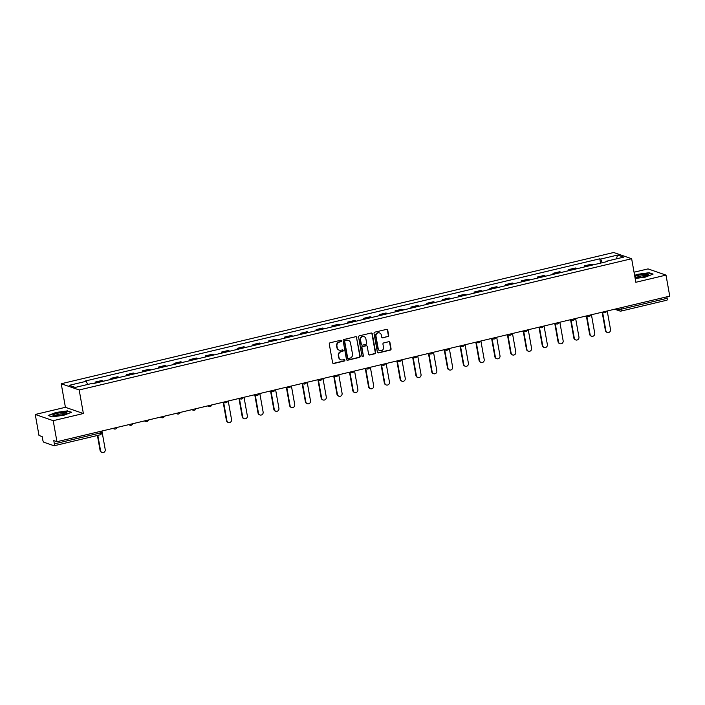 <?xml version="1.0" encoding="UTF-8"?>
<svg xmlns="http://www.w3.org/2000/svg" width="705" height="705" viewBox="0 0 705 705"><rect width="100%" height="100%" fill="white"/><g stroke="black" fill="none" stroke-linecap="round" stroke-linejoin="round"><path stroke-width="1.06" d="M341.467 340.841A0.749 0.705 109.1 0 0 340.647 340.277L330.09 342.78A1.066 1.005 109.1 0 0 329.279 344.058L332.601 362.723A1.066 1.005 109.1 0 0 333.782 363.524L344.34 361.013A0.749 0.705 109.1 0 0 344.454 359.576A0.749 0.705 109.1 0 0 344.075 359.559L342.709 359.885A3.428 3.208 109.1 0 1 338.946 357.32L338.664 355.769A3.428 3.208 109.1 0 1 341.255 351.698L342.621 351.372A0.749 0.705 109.1 0 0 342.736 349.936A0.749 0.705 109.1 0 0 342.366 349.918L341 350.244A3.428 3.208 109.1 0 1 337.228 347.68L336.946 346.129A3.428 3.208 109.1 0 1 339.537 342.048L340.903 341.731A0.749 0.705 109.1 0 0 341.467 340.841M339.105 350.094A3.428 3.208 109.1 0 1 336.867 347.556L336.585 346.005A3.428 3.208 109.1 0 1 339.175 341.925L340.541 341.608A0.749 0.705 109.1 0 0 340.832 340.259M333.077 363.41A1.066 1.005 109.1 0 0 333.421 363.392L343.978 360.889A0.749 0.705 109.1 0 0 344.269 359.541M340.823 359.735A3.428 3.208 109.1 0 1 338.585 357.197L338.303 355.646A3.428 3.208 109.1 0 1 340.894 351.566L342.26 351.249A0.749 0.705 109.1 0 0 342.551 349.9M387.873 336.673A1.066 1.005 109.1 0 0 388.684 335.404L387.75 330.169A1.066 1.005 109.1 0 0 386.569 329.367L374.849 332.152A1.066 1.005 109.1 0 0 374.038 333.421L377.36 352.086A1.066 1.005 109.1 0 0 378.541 352.888L390.262 350.103A1.066 1.005 109.1 0 0 391.072 348.825L389.944 342.507A1.066 1.005 109.1 0 0 388.772 341.705L383.749 342.894A1.066 1.005 109.1 0 0 382.947 344.172L383.502 347.309A2.864 2.688 109.1 0 1 379.907 350.641A2.864 2.688 109.1 0 1 378.188 348.57L375.994 336.285A2.864 2.688 109.1 0 1 379.59 332.945A2.864 2.688 109.1 0 1 381.317 335.016L381.678 337.069A1.066 1.005 109.1 0 0 382.859 337.871L387.512 336.549A1.066 1.005 109.1 0 0 388.323 335.28L387.389 330.046A1.066 1.005 109.1 0 0 386.922 329.35M83.375 413.518L65.415 407.305L35.25 414.469L53.21 420.682L83.375 413.518L79.18 389.962L631.645 258.726L635.839 282.282L666.005 275.109L669.75 296.135L56.955 441.709L53.774 440.607L54.355 443.877L100.207 432.985L101.643 432.359L101.423 431.143M53.21 420.682L56.955 441.709M356.853 337.51A1.066 1.005 109.1 0 0 355.673 336.708L343.952 339.493A1.066 1.005 109.1 0 0 343.141 340.762L346.463 359.427A1.066 1.005 109.1 0 0 347.644 360.229L359.365 357.444A1.066 1.005 109.1 0 0 360.176 356.166L356.492 337.387A1.066 1.005 109.1 0 0 356.025 336.69M359.4 335.818L371.121 333.033A1.066 1.005 109.1 0 1 372.302 333.835L375.624 352.5A1.066 1.005 109.1 0 1 374.813 353.769L369.799 354.967A1.066 1.005 109.1 0 1 368.618 354.166L367.27 346.596A1.066 1.005 109.1 0 0 366.089 345.794L362.767 346.587A1.066 1.005 109.1 0 0 361.956 347.856L363.357 355.734A0.749 0.705 109.1 0 1 362.423 356.607A0.749 0.705 109.1 0 1 361.965 356.069L358.589 337.096A1.066 1.005 109.1 0 1 359.4 335.818M35.25 414.469L38.995 435.487L42.177 436.589L42.758 439.867A2.177 0.652 -103.4 0 0 43.851 442.229L54.012 445.745A2.177 0.652 -103.4 0 0 54.144 445.754A2.177 0.652 -103.4 0 0 54.355 443.877M65.415 407.305L61.22 383.749L613.685 252.505L631.645 258.726M666.005 275.109L648.045 268.896L634.051 272.218M666.886 296.814L667.15 298.303A2.177 0.652 76.6 0 1 666.939 300.18A2.177 0.652 76.6 0 1 666.815 300.171M103.318 381.246A5.014 1.498 -103.4 0 0 102.833 380.903L96.153 382.489A5.014 1.498 76.6 0 1 96.638 382.833M96.153 382.489L95.06 382.11L95.245 383.159M102.833 380.903L101.74 380.524L95.06 382.11M111.037 379.413L110.852 378.356L111.945 378.735A5.014 1.498 76.6 0 1 112.43 379.079M119.11 377.492A5.014 1.498 -103.4 0 0 118.625 377.149L117.532 376.77L110.852 378.356M126.829 375.659L126.644 374.611L127.737 374.989A5.014 1.498 76.6 0 1 128.222 375.324M134.902 373.738A5.014 1.498 -103.4 0 0 134.417 373.403L133.324 373.024L126.644 374.611M142.621 371.905L142.428 370.856L143.529 371.235A5.014 1.498 76.6 0 1 144.014 371.579M150.694 369.993A5.014 1.498 -103.4 0 0 150.209 369.649L149.116 369.27L142.428 370.856M158.405 368.16L158.22 367.102L159.321 367.481A5.014 1.498 76.6 0 1 159.797 367.825M166.486 366.239A5.014 1.498 -103.4 0 0 166.001 365.895L164.899 365.516L158.22 367.102M174.197 364.406L174.012 363.357L175.104 363.736A5.014 1.498 76.6 0 1 175.589 364.071M182.269 362.485A5.014 1.498 -103.4 0 0 181.793 362.15L180.691 361.771L174.012 363.357M189.989 360.652L189.804 359.603L190.896 359.982A5.014 1.498 76.6 0 1 191.381 360.325M198.061 358.739A5.014 1.498 -103.4 0 0 197.576 358.396L196.483 358.017L189.804 359.603M205.781 356.906L205.596 355.849L206.688 356.228A5.014 1.498 76.6 0 1 207.173 356.571M213.853 354.985A5.014 1.498 -103.4 0 0 213.368 354.641L212.275 354.262L205.596 355.849M221.573 353.152L221.388 352.103L222.48 352.482A5.014 1.498 76.6 0 1 222.965 352.817M229.645 351.231A5.014 1.498 -103.4 0 0 229.16 350.896L228.067 350.517L221.388 352.103M237.365 349.398L237.171 348.349L238.272 348.728A5.014 1.498 76.6 0 1 238.757 349.072M245.437 347.486A5.014 1.498 -103.4 0 0 244.952 347.142L243.86 346.763L237.171 348.349M253.157 345.653L252.963 344.595L254.064 344.974A5.014 1.498 76.6 0 1 254.54 345.318M261.229 343.732A5.014 1.498 -103.4 0 0 260.744 343.388L259.643 343.009L252.963 344.595M268.94 341.899L268.755 340.85L269.848 341.229A5.014 1.498 76.6 0 1 270.332 341.564M277.012 339.977A5.014 1.498 -103.4 0 0 276.536 339.643L275.435 339.264L268.755 340.85M284.732 338.144L284.547 337.096L285.64 337.475A5.014 1.498 76.6 0 1 286.124 337.818M292.804 336.232A5.014 1.498 -103.4 0 0 292.319 335.888L291.227 335.51L284.547 337.096M300.524 334.399L300.339 333.342L301.432 333.721A5.014 1.498 76.6 0 1 301.916 334.064M308.596 332.478A5.014 1.498 -103.4 0 0 308.111 332.134L307.019 331.755L300.339 333.342M316.316 330.645L316.131 329.596L317.224 329.975A5.014 1.498 76.6 0 1 317.708 330.31M324.388 328.724A5.014 1.498 -103.4 0 0 323.903 328.389L322.811 328.01L316.131 329.596M332.108 326.891L331.923 325.842L333.016 326.221A5.014 1.498 76.6 0 1 333.5 326.565M340.18 324.979A5.014 1.498 -103.4 0 0 339.695 324.635L338.603 324.256L331.923 325.842M347.9 323.146L347.706 322.088L348.808 322.467A5.014 1.498 76.6 0 1 349.292 322.811M355.972 321.224A5.014 1.498 -103.4 0 0 355.487 320.881L354.386 320.502L347.706 322.088M363.683 319.391L363.498 318.343L364.6 318.722A5.014 1.498 76.6 0 1 365.075 319.057M371.755 317.47A5.014 1.498 -103.4 0 0 371.279 317.135L370.178 316.757L363.498 318.343M379.475 315.637L379.29 314.589L380.383 314.968A5.014 1.498 76.6 0 1 380.867 315.311M387.547 313.725A5.014 1.498 -103.4 0 0 387.063 313.381L385.97 313.002L379.29 314.589M395.267 311.892L395.082 310.834L396.175 311.213A5.014 1.498 76.6 0 1 396.659 311.557M403.339 309.971A5.014 1.498 -103.4 0 0 402.855 309.627L401.762 309.248L395.082 310.834M411.059 308.138L410.874 307.089L411.967 307.468A5.014 1.498 76.6 0 1 412.451 307.803M419.131 306.217A5.014 1.498 -103.4 0 0 418.647 305.882L417.554 305.503L410.874 307.089M426.851 304.384L426.666 303.335L427.759 303.714A5.014 1.498 76.6 0 1 428.243 304.058M434.923 302.471A5.014 1.498 -103.4 0 0 434.439 302.128L433.346 301.749L426.666 303.335M442.643 300.638L442.449 299.581L443.551 299.969A5.014 1.498 76.6 0 1 444.035 300.304M450.715 298.717A5.014 1.498 -103.4 0 0 450.231 298.374L449.138 297.995L442.449 299.581M458.426 296.884L458.241 295.836L459.343 296.215A5.014 1.498 76.6 0 1 459.819 296.549M466.507 294.963A5.014 1.498 -103.4 0 0 466.023 294.628L464.921 294.249L458.241 295.836M474.218 293.13L474.033 292.082L475.126 292.46A5.014 1.498 76.6 0 1 475.611 292.804M482.29 291.218A5.014 1.498 -103.4 0 0 481.806 290.874L480.713 290.495L474.033 292.082M490.01 289.385L489.825 288.327L490.918 288.715A5.014 1.498 76.6 0 1 491.403 289.05M498.083 287.464A5.014 1.498 -103.4 0 0 497.598 287.12L496.505 286.741L489.825 288.327M505.802 285.631L505.617 284.582L506.71 284.961A5.014 1.498 76.6 0 1 507.195 285.296M513.875 283.71A5.014 1.498 -103.4 0 0 513.39 283.375L512.297 282.996L505.617 284.582M521.594 281.877L521.409 280.828L522.502 281.207A5.014 1.498 76.6 0 1 522.987 281.551M529.666 279.964A5.014 1.498 -103.4 0 0 529.182 279.621L528.089 279.242L521.409 280.828M537.386 278.131L537.192 277.083L538.294 277.462A5.014 1.498 76.6 0 1 538.779 277.796M545.459 276.21A5.014 1.498 -103.4 0 0 544.974 275.867L543.881 275.488L537.192 277.083M553.178 274.377L552.984 273.329L554.086 273.707A5.014 1.498 76.6 0 1 554.562 274.042M561.25 272.456A5.014 1.498 -103.4 0 0 560.766 272.121L559.664 271.742L552.984 273.329M568.961 270.623L568.776 269.574L569.869 269.953A5.014 1.498 76.6 0 1 570.354 270.297M577.034 268.711A5.014 1.498 -103.4 0 0 576.558 268.367L575.456 267.988L568.776 269.574M584.753 266.878L584.568 265.829L585.661 266.208A5.014 1.498 76.6 0 1 586.146 266.543M592.826 264.957A5.014 1.498 -103.4 0 0 592.341 264.613L591.248 264.234L584.568 265.829M602.299 262.709L600.616 259.087L617.624 255.051L623.661 257.14L606.652 261.176L607.499 261.476L93.086 383.67L92.24 383.379L75.241 387.424L69.205 385.335L86.213 381.29L87.684 384.463M600.616 259.087L599.779 258.797L85.367 381L86.213 381.29M79.18 389.962L61.22 383.749M67.689 410.839L55.915 412.469L48.151 415.474L52.152 416.867L63.917 415.236L71.69 412.222L67.759 411.235M635.17 278.519L645.339 277.118L653.103 274.104L649.102 272.72L637.338 274.342L634.615 275.399M600.545 263.124L599.779 258.797M606.652 261.176L606.556 261.696M616.373 258.867L617.624 255.051M346.93 360.123A1.066 1.005 109.1 0 0 347.283 360.105L359.004 357.32A1.066 1.005 109.1 0 0 359.814 356.043L356.492 337.387M345.3 340.682A0.749 0.705 109.1 0 0 344.736 341.572L347.653 357.955A0.749 0.705 109.1 0 0 348.473 358.519L349.918 358.175A3.428 3.208 109.1 0 0 352.509 354.104L350.508 342.903A3.428 3.208 109.1 0 0 346.737 340.339L344.939 340.559A0.749 0.705 109.1 0 0 344.375 341.449L344.736 341.572M347.935 358.413A0.749 0.705 109.1 0 1 347.292 357.832L344.375 341.449M348.27 340.365A3.428 3.208 109.1 0 0 346.384 340.215L346.737 340.339M344.939 340.559L346.384 340.215M369.094 354.862A1.066 1.005 109.1 0 0 369.438 354.844L374.452 353.646A1.066 1.005 109.1 0 0 375.263 352.377L371.94 333.712A1.066 1.005 109.1 0 0 371.473 333.016M366.441 345.776A1.066 1.005 109.1 0 0 365.736 345.67L362.405 346.463A1.066 1.005 109.1 0 0 361.594 347.732L363.357 355.734M362.247 356.519A0.749 0.705 109.1 0 0 363.005 355.611M365.869 338.744A2.864 2.688 109.1 0 0 361.471 337.272A2.864 2.688 109.1 0 0 360.555 340.004L361.33 344.331A1.066 1.005 109.1 0 0 362.502 345.133L365.833 344.34A1.066 1.005 109.1 0 0 366.644 343.071L365.869 338.744M363.965 336.611A2.864 2.688 109.1 0 0 360.193 339.88L360.555 340.004M361.797 345.027A1.066 1.005 109.1 0 1 360.969 344.207L360.193 339.88M382.145 337.765A1.066 1.005 109.1 0 0 382.498 337.739L387.512 336.549M379.413 332.892A2.864 2.688 109.1 0 0 375.642 336.162L375.994 336.285M379.731 350.57A2.864 2.688 109.1 0 1 377.827 348.446L375.642 336.162M377.836 352.782A1.066 1.005 109.1 0 0 378.18 352.764L389.909 349.98A1.066 1.005 109.1 0 0 390.711 348.702L389.592 342.383A1.066 1.005 109.1 0 0 389.116 341.687M97.845 435.373L100.568 450.68A2.512 2.353 109.1 0 0 104.428 451.958A2.512 2.353 109.1 0 0 105.23 449.57L101.925 431.019M102.075 452.495L101.608 452.328A2.512 2.353 -70.9 0 1 100.101 450.513L97.422 435.47M55.422 415.818A7.085 1.269 -10.1 0 0 66.649 413.271A7.085 1.269 -10.1 0 0 64.49 412.302A7.085 1.269 -10.1 0 0 55.968 413.694A7.085 1.269 -10.1 0 0 53.404 415.633A7.085 1.269 -10.1 0 0 55.422 415.818M65.327 413.958A5.367 0.961 -10.1 0 0 63.556 413.694A5.367 0.961 -10.1 0 0 58.189 414.452A5.367 0.961 -10.1 0 0 54.875 415.818M48.583 415.624L56.083 412.716L67.486 411.138L71.179 412.425M635.002 277.567A7.085 1.269 -10.1 0 0 636.844 277.7A7.085 1.269 -10.1 0 0 648.071 275.153A7.085 1.269 -10.1 0 0 645.903 274.183A7.085 1.269 -10.1 0 0 634.835 276.624M646.749 275.84A5.367 0.961 -10.1 0 0 644.978 275.576A5.367 0.961 -10.1 0 0 639.611 276.334A5.367 0.961 -10.1 0 0 636.298 277.7M634.667 275.699L637.496 274.598L648.9 273.02L652.592 274.307M223.626 402.299L226.895 420.665A2.512 2.353 109.1 0 0 230.746 421.951A2.512 2.353 109.1 0 0 231.548 419.563L228.244 401.013M228.402 422.48L227.935 422.321A2.512 2.353 -70.9 0 1 226.428 420.506L223.168 402.22M239.409 398.545L242.687 416.919A2.512 2.353 109.1 0 0 246.538 418.206A2.512 2.353 109.1 0 0 247.34 415.809L244.036 397.259M244.194 418.735L243.727 418.567A2.512 2.353 -70.9 0 1 242.22 416.752L238.96 398.466M255.201 394.791L258.479 413.165A2.512 2.353 109.1 0 0 262.33 414.452A2.512 2.353 109.1 0 0 263.132 412.055L259.828 393.513M259.986 414.981L259.519 414.822A2.512 2.353 -70.9 0 1 258.012 413.007L254.752 394.721M270.993 391.046L274.271 409.411A2.512 2.353 109.1 0 0 278.123 410.698A2.512 2.353 109.1 0 0 278.924 408.31L275.62 389.759M275.778 411.226L275.311 411.068A2.512 2.353 -70.9 0 1 273.804 409.252L270.544 390.967M286.785 387.292L290.055 405.666A2.512 2.353 109.1 0 0 293.914 406.952A2.512 2.353 109.1 0 0 294.716 404.555L291.412 386.005M291.562 407.481L291.094 407.314A2.512 2.353 -70.9 0 1 289.588 405.498L286.336 387.212M302.577 383.538L305.847 401.912A2.512 2.353 109.1 0 0 309.707 403.198A2.512 2.353 109.1 0 0 310.508 400.801L307.204 382.26M307.354 403.727L306.887 403.568A2.512 2.353 -70.9 0 1 305.38 401.753L302.128 383.467M318.369 379.792L321.639 398.158A2.512 2.353 109.1 0 0 325.49 399.444A2.512 2.353 109.1 0 0 326.292 397.056L322.996 378.506M323.146 399.973L322.679 399.814A2.512 2.353 -70.9 0 1 321.172 397.999L317.911 379.713M334.161 376.038L337.431 394.412A2.512 2.353 109.1 0 0 341.282 395.699A2.512 2.353 109.1 0 0 342.084 393.302L338.779 374.752M338.938 396.228L338.47 396.06A2.512 2.353 -70.9 0 1 336.964 394.245L333.703 375.959M349.944 372.284L353.223 390.658A2.512 2.353 109.1 0 0 357.074 391.945A2.512 2.353 109.1 0 0 357.876 389.548L354.571 371.006M354.73 392.474L354.262 392.315A2.512 2.353 -70.9 0 1 352.756 390.5L349.495 372.214M365.736 368.539L369.015 386.904A2.512 2.353 109.1 0 0 372.866 388.191A2.512 2.353 109.1 0 0 373.668 385.802L370.363 367.252M370.522 388.719L370.055 388.561A2.512 2.353 -70.9 0 1 368.548 386.745L365.287 368.459M381.528 364.785L384.798 383.159A2.512 2.353 109.1 0 0 388.658 384.445A2.512 2.353 109.1 0 0 389.46 382.048L386.155 363.507M386.305 384.974L385.846 384.807A2.512 2.353 -70.9 0 1 384.331 382.991L381.079 364.705M397.32 361.031L400.59 379.405A2.512 2.353 109.1 0 0 404.45 380.691A2.512 2.353 109.1 0 0 405.252 378.294L401.947 359.753M402.097 381.22L401.63 381.061A2.512 2.353 -70.9 0 1 400.123 379.246L396.871 360.96M413.112 357.285L416.382 375.65A2.512 2.353 109.1 0 0 420.233 376.937A2.512 2.353 109.1 0 0 421.035 374.549L417.739 355.999M417.889 377.466L417.422 377.307A2.512 2.353 -70.9 0 1 415.915 375.492L412.654 357.206M428.904 353.531L432.174 371.905A2.512 2.353 109.1 0 0 436.025 373.192A2.512 2.353 109.1 0 0 436.827 370.795L433.522 352.253M433.681 373.72L433.214 373.553A2.512 2.353 -70.9 0 1 431.707 371.738L428.446 353.452M444.688 349.777L447.966 368.151A2.512 2.353 109.1 0 0 451.817 369.438A2.512 2.353 109.1 0 0 452.619 367.041L449.314 348.499M449.473 369.966L449.006 369.808A2.512 2.353 -70.9 0 1 447.499 367.992L444.238 349.706M460.48 346.032L463.758 364.397A2.512 2.353 109.1 0 0 467.609 365.683A2.512 2.353 109.1 0 0 468.411 363.295L465.106 344.745M465.265 366.221L464.798 366.054A2.512 2.353 -70.9 0 1 463.291 364.238L460.03 345.952M476.272 342.277L479.541 360.652A2.512 2.353 109.1 0 0 483.401 361.938A2.512 2.353 109.1 0 0 484.203 359.541L480.898 341M481.057 362.467L480.59 362.308A2.512 2.353 -70.9 0 1 479.074 360.484L475.822 342.198M492.064 338.523L495.333 356.897A2.512 2.353 109.1 0 0 499.193 358.184A2.512 2.353 109.1 0 0 499.995 355.787L496.69 337.246M496.84 358.713L496.373 358.554A2.512 2.353 -70.9 0 1 494.866 356.739L491.614 338.453M507.856 334.778L511.125 353.143A2.512 2.353 109.1 0 0 514.985 354.43A2.512 2.353 109.1 0 0 515.787 352.042L512.482 333.491M512.632 354.967L512.165 354.8A2.512 2.353 -70.9 0 1 510.658 352.985L507.406 334.699M523.648 331.024L526.917 349.398A2.512 2.353 109.1 0 0 530.768 350.685A2.512 2.353 109.1 0 0 531.57 348.288L528.265 329.746M528.424 351.213L527.957 351.055A2.512 2.353 -70.9 0 1 526.45 349.231L523.189 330.945M539.431 327.27L542.709 345.644A2.512 2.353 109.1 0 0 546.56 346.93A2.512 2.353 109.1 0 0 547.362 344.542L544.057 325.992M544.216 347.459L543.749 347.301A2.512 2.353 -70.9 0 1 542.242 345.485L538.981 327.199M555.223 323.524L558.501 341.89A2.512 2.353 109.1 0 0 562.352 343.176A2.512 2.353 109.1 0 0 563.154 340.788L559.849 322.238M560.008 343.714L559.541 343.546A2.512 2.353 -70.9 0 1 558.034 341.731L554.773 323.445M571.015 319.77L574.293 338.144A2.512 2.353 109.1 0 0 578.144 339.431A2.512 2.353 109.1 0 0 578.946 337.034L575.641 318.493M575.8 339.96L575.333 339.801A2.512 2.353 -70.9 0 1 573.826 337.977L570.565 319.691M586.807 316.016L590.076 334.39A2.512 2.353 109.1 0 0 593.936 335.677A2.512 2.353 109.1 0 0 594.738 333.289L591.433 314.738M591.583 336.206L591.116 336.047A2.512 2.353 -70.9 0 1 589.609 334.232L586.357 315.946M602.599 312.271L605.868 330.636A2.512 2.353 109.1 0 0 609.728 331.923A2.512 2.353 109.1 0 0 610.53 329.535L607.225 310.984M607.375 332.46L606.908 332.293A2.512 2.353 -70.9 0 1 605.401 330.478L602.149 312.192M616.611 308.755L618.558 309.433L621.299 309.195L667.15 298.303M618.364 308.341L618.558 309.433A2.177 2.044 -70.9 0 0 619.871 311.011A2.177 2.177 0 0 0 621.087 311.072A2.177 0.652 -103.4 0 0 621.299 309.195L621.034 307.706M576.558 268.367L569.869 269.953M560.766 272.121L554.086 273.707M544.974 275.867L538.294 277.462M529.182 279.621L522.502 281.207M513.39 283.375L506.71 284.961M497.598 287.12L490.918 288.715M481.806 290.874L475.126 292.46M466.023 294.628L459.343 296.215M450.231 298.374L443.551 299.969M434.439 302.128L427.759 303.714M418.647 305.882L411.967 307.468M402.855 309.627L396.175 311.213M387.063 313.381L380.383 314.968M371.279 317.135L364.6 318.722M355.487 320.881L348.808 322.467M339.695 324.635L333.016 326.221M323.903 328.389L317.224 329.975M308.111 332.134L301.432 333.721M292.319 335.888L285.64 337.475M276.536 339.643L269.848 341.229M260.744 343.388L254.064 344.974M244.952 347.142L238.272 348.728M229.16 350.896L222.48 352.482M213.368 354.641L206.688 356.228M197.576 358.396L190.896 359.982M181.793 362.15L175.104 363.736M166.001 365.895L159.321 367.481M150.209 369.649L143.529 371.235M134.417 373.403L127.737 374.989M118.625 377.149L111.945 378.735M592.341 264.613L585.661 266.208M115.285 428.984A2.177 2.044 -70.9 0 1 113.32 428.314M131.077 425.238A2.177 2.044 -70.9 0 1 129.103 424.569M146.86 421.484A2.177 2.044 -70.9 0 1 144.895 420.814M162.652 417.73A2.177 2.044 -70.9 0 1 160.687 417.06M178.444 413.985A2.177 2.044 -70.9 0 1 176.479 413.315M194.236 410.231A2.177 2.044 -70.9 0 1 192.271 409.561M210.028 406.477A2.177 2.044 -70.9 0 1 208.063 405.807M225.82 402.731A2.177 2.044 -70.9 0 1 223.846 402.062M241.612 398.977A2.177 2.044 -70.9 0 1 239.638 398.307M257.395 395.223A2.177 2.044 -70.9 0 1 255.43 394.553M273.188 391.478A2.177 2.044 -70.9 0 1 271.222 390.808M288.98 387.724A2.177 2.044 -70.9 0 1 287.014 387.054M304.771 383.969A2.177 2.044 -70.9 0 1 302.806 383.3M320.563 380.224A2.177 2.044 -70.9 0 1 318.598 379.554M336.356 376.47A2.177 2.044 -70.9 0 1 334.382 375.8M352.139 372.725A2.177 2.044 -70.9 0 1 350.173 372.046M367.931 368.971A2.177 2.044 -70.9 0 1 365.965 368.301M383.723 365.216A2.177 2.044 -70.9 0 1 381.757 364.547M399.515 361.471A2.177 2.044 -70.9 0 1 397.549 360.793M415.307 357.717A2.177 2.044 -70.9 0 1 413.341 357.047M431.099 353.963A2.177 2.044 -70.9 0 1 429.125 353.293M446.882 350.218A2.177 2.044 -70.9 0 1 444.917 349.539M462.674 346.463A2.177 2.044 -70.9 0 1 460.709 345.794M478.466 342.709A2.177 2.044 -70.9 0 1 476.501 342.04M494.258 338.964A2.177 2.044 -70.9 0 1 492.293 338.285M510.05 335.21A2.177 2.044 -70.9 0 1 508.085 334.54M525.842 331.456A2.177 2.044 -70.9 0 1 523.868 330.786M541.634 327.71A2.177 2.044 -70.9 0 1 539.66 327.032M557.417 323.956A2.177 2.044 -70.9 0 1 555.452 323.287M573.209 320.202A2.177 2.044 -70.9 0 1 571.244 319.532M589.001 316.457A2.177 2.044 -70.9 0 1 587.036 315.778M604.793 312.703A2.177 2.044 -70.9 0 1 602.828 312.033M99.943 431.495L100.207 432.985A2.177 0.652 -103.4 0 1 99.995 434.862A2.177 2.177 0 0 0 101.643 432.359M614.681 309.213L619.871 311.011A2.177 2.044 -70.9 0 0 620.955 311.064A2.177 0.652 -103.4 0 0 621.087 311.072L666.939 300.18M99.872 434.853A2.177 0.652 -103.4 0 0 99.995 434.862L54.144 445.754M100.101 450.513L100.568 450.68M226.428 420.506L226.895 420.665M242.22 416.752L242.687 416.919M258.012 413.007L258.479 413.165M273.804 409.252L274.271 409.411M289.588 405.498L290.055 405.666M305.38 401.753L305.847 401.912M321.172 397.999L321.639 398.158M336.964 394.245L337.431 394.412M352.756 390.5L353.223 390.658M368.548 386.745L369.015 386.904M384.331 382.991L384.798 383.159M400.123 379.246L400.59 379.405M415.915 375.492L416.382 375.65M431.707 371.738L432.174 371.905M447.499 367.992L447.966 368.151M463.291 364.238L463.758 364.397M479.074 360.484L479.541 360.652M494.866 356.739L495.333 356.897M510.658 352.985L511.125 353.143M526.45 349.231L526.917 349.398M542.242 345.485L542.709 345.644M558.034 341.731L558.501 341.89M573.826 337.977L574.293 338.144M589.609 334.232L590.076 334.39M605.401 330.478L605.868 330.636M112.774 428.446L114.192 428.94A2.177 2.177 0 0 0 117.012 427.442M128.566 424.692L129.984 425.185A2.177 2.177 0 0 0 132.804 423.687M144.358 420.947L145.776 421.431A2.177 2.177 0 0 0 148.596 419.933M160.15 417.193L161.568 417.686A2.177 2.177 0 0 0 164.388 416.188M175.942 413.438L177.36 413.932A2.177 2.177 0 0 0 180.18 412.434M191.725 409.693L193.144 410.178A2.177 2.177 0 0 0 195.964 408.68M207.517 405.939L208.936 406.433A2.177 2.177 0 0 0 211.756 404.934M223.309 402.185L224.728 402.678A2.177 2.177 0 0 0 227.548 401.18M239.101 398.44L240.52 398.924A2.177 2.177 0 0 0 243.34 397.426M254.893 394.685L256.312 395.179A2.177 2.177 0 0 0 259.132 393.681M270.685 390.931L272.104 391.425A2.177 2.177 0 0 0 274.924 389.927M286.468 387.186L287.887 387.671A2.177 2.177 0 0 0 290.707 386.173M302.26 383.432L303.679 383.925A2.177 2.177 0 0 0 306.499 382.427M318.052 379.678L319.471 380.171A2.177 2.177 0 0 0 322.291 378.673M333.844 375.932L335.263 376.417A2.177 2.177 0 0 0 338.083 374.919M349.636 372.178L351.055 372.672A2.177 2.177 0 0 0 353.875 371.174M365.428 368.424L366.847 368.918A2.177 2.177 0 0 0 369.667 367.42M381.22 364.679L382.63 365.164A2.177 2.177 0 0 0 385.45 363.665M397.003 360.925L398.422 361.418A2.177 2.177 0 0 0 401.242 359.92M412.795 357.171L414.214 357.664A2.177 2.177 0 0 0 417.034 356.166M428.587 353.425L430.006 353.91A2.177 2.177 0 0 0 432.826 352.412M444.379 349.671L445.798 350.165A2.177 2.177 0 0 0 448.618 348.667M460.171 345.917L461.59 346.411A2.177 2.177 0 0 0 464.41 344.912M475.963 342.172L477.382 342.656A2.177 2.177 0 0 0 480.202 341.158M491.746 338.418L493.165 338.911A2.177 2.177 0 0 0 495.985 337.413M507.538 334.663L508.957 335.157A2.177 2.177 0 0 0 511.777 333.659M523.33 330.918L524.749 331.403A2.177 2.177 0 0 0 527.569 329.905M539.122 327.164L540.541 327.658A2.177 2.177 0 0 0 543.361 326.159M554.914 323.41L556.333 323.903A2.177 2.177 0 0 0 559.153 322.405M570.706 319.665L572.125 320.149A2.177 2.177 0 0 0 574.945 318.651M586.49 315.911L587.908 316.404A2.177 2.177 0 0 0 590.728 314.906M602.282 312.156L603.7 312.65A2.177 2.177 0 0 0 606.52 311.152"/></g></svg>
